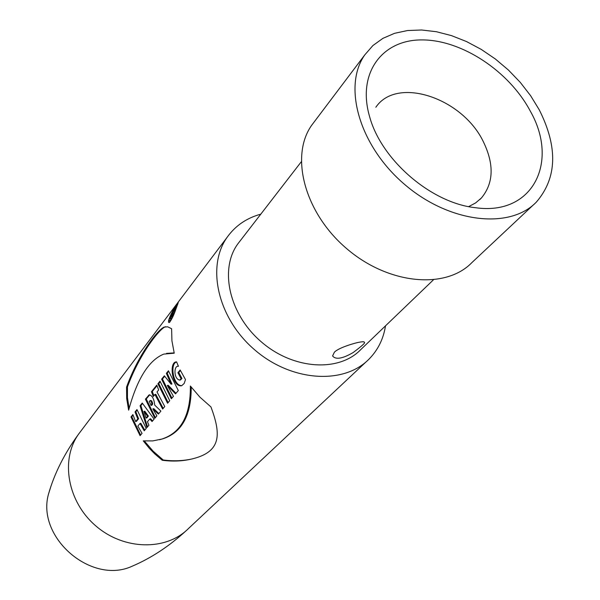 <?xml version="1.0" encoding="UTF-8"?>
<svg xmlns="http://www.w3.org/2000/svg" width="600" height="600" viewBox="0 0 600 600"><rect width="100%" height="100%" fill="white"/><g stroke="black" fill="none" stroke-linecap="round" stroke-linejoin="round"><path stroke-width="0.9" d="M260.782 214.17C246.54 218.062 235.32 225.78 227.115 237.322C206.1 266.752 217.815 318.435 254.767 349.913C291.457 381.697 343.718 384.975 368.955 359.183C377.91 350.115 383.43 339 385.507 325.837M162.24 460.252C174.172 461.857 185.445 461.055 196.065 457.853C221.798 450.067 220.485 432.577 210.952 406.935L199.92 397.155L190.365 386.025C190.665 415.065 181.155 432.743 161.82 439.065L152.738 440.918L143.265 440.873L149.377 448.373L154.822 453.938L162.24 460.252L163.215 459.998C173.347 461.317 183.113 460.935 192.525 458.85M144.225 430.785L146.212 428.445L136.965 409.553L135.023 411.952L137.797 418.92L135.637 421.537L132.877 414.592L130.965 416.955L140.085 435.675L142.042 433.365L137.835 426.097L140.01 423.495L144.225 430.785M152.062 421.537L154.095 419.138L142.26 403.035L140.062 405.743L146.917 427.612L148.92 425.25L147.45 421.74L149.775 418.98L152.062 421.537M152.895 408.832L158.355 414.112L160.898 411.112L154.71 405.075C154.065 398.888 152.243 395.482 149.227 394.845L145.41 399.15L154.822 418.275L156.885 415.853L152.843 408.975M162.645 409.05L164.76 406.553L157.012 391.95L158.663 389.933L156.788 385.125L151.455 391.702L153.3 396.472L154.928 394.485L162.645 409.05M167.572 403.237L169.725 400.702L160.005 381.157L157.905 383.752L167.572 403.237M175.523 393.855L178.32 390.555L168.428 370.778L166.365 373.327L171.09 384.21L164.355 375.803L161.61 379.185L171.352 398.775L173.43 396.322L167.333 385.478L175.523 393.855M171.608 328.74L171.93 340.83L174.24 353.19L163.808 354.097C148.875 360.12 137.16 378.81 128.648 410.16L126.675 398.52L126.562 387.097C138.053 355.163 157.41 329.993 164.04 327.112L167.692 326.805L171.608 328.74M176.093 308.565L178.267 302.572C175.222 305.22 165.727 323.145 169.297 322.553C171.6 319.815 173.865 315.15 176.093 308.565M177.907 372.69L180.15 369.983L185.49 379.59L184.148 383.513L181.627 385.74C171.975 387.48 168.63 361.418 176.587 361.905L178.462 366.315C173.655 365.1 173.565 379.267 179.797 380.085L181.087 378.705L177.907 372.69L178.77 372.495L180.405 370.507M186.51 530.385C169.44 546.09 151.335 558.03 132.195 566.197C91.627 585.127 36.338 537.63 48.45 494.257L51.037 485.978M240.18 240.833L237.803 243.915C219.127 269.43 229.245 314.558 261.428 341.962C293.362 369.645 338.978 372.397 360.788 349.575L433.335 279.923M334.41 352.185C339.202 347.212 357.105 342.45 359.115 342.263C362.82 341.543 364.582 341.618 364.41 342.472C365.528 342.735 361.748 346.11 353.07 352.605C342.42 358.763 335.595 359.873 332.587 355.935L334.41 352.185M314.625 121.358L311.722 125.198C289.755 156.03 304.493 212.678 346.403 248.392C388.035 284.438 445.485 289.808 471.78 262.702L533.85 204.45M539.213 109.748L530.625 95.715L520.283 82.387L508.425 70.05L495.322 58.972L481.245 49.403L466.515 41.55L451.447 35.61L436.373 31.718L421.635 30L407.588 30.525L394.56 33.315L382.897 38.355L372.892 45.562L364.845 54.81C342.48 86.235 359.31 145.785 404.347 184.192C449.107 222.938 509.625 229.83 536.325 202.125C557.123 177.998 558.082 147.203 539.213 109.748M530.273 111.067C509.062 71.093 461.565 39.675 421.785 39.915C381.907 39.735 356.865 73.35 369.63 116.722C381.33 160.102 431.55 203.25 475.537 207.712C532.905 215.955 559.35 161.97 530.273 111.067M468.69 206.61L475.643 202.905L481.44 197.955C493.673 183.105 494.31 164.363 483.353 141.727C462.502 97.972 396.96 75.892 375.855 107.243M149.775 418.98L150.615 418.77L152.558 420.96M140.062 405.743L140.88 405.548L147.525 426.885M142.53 403.515L140.88 405.548M148.387 416.085L144.795 411.225L143.97 411.42L146.078 418.072L146.903 417.87L148.387 416.085L147.562 416.287L143.97 411.42M146.078 418.072L147.562 416.287M153.727 408.63L158.82 413.565M152.858 408.998L153.69 408.795M145.41 399.15L146.235 398.955L155.377 417.623M149.76 394.785L146.235 398.955M150.555 400.635L151.755 400.912L152.678 403.403L152.407 404.737L151.095 405.518L149.257 401.408L150.21 400.62L151.365 401.812L151.852 404.018L151.095 405.518M169.71 321.075L169.83 322.163M170.67 320.873L169.77 321.06C171.727 318.728 173.678 314.775 175.613 309.21L177.315 304.155C174.712 306.413 166.935 321.6 169.77 321.06M129.075 408.285L127.455 397.485L127.455 386.888C139.08 354.96 158.655 329.715 165.105 326.873L165.6 326.7M174.157 352.897L166.5 353.392M126.562 387.097L127.455 386.888M181.808 385.673C172.785 385.755 169.815 362.85 176.73 362.032M180.465 379.928L181.95 378.502L178.77 372.495M181.087 378.705L181.95 378.502M168.645 371.37L167.212 373.132L171.945 384.015L171.09 384.21M164.678 376.252L162.45 378.99L171.915 398.107M167.333 385.478L168.18 385.283L176.002 393.293M161.61 379.185L162.45 378.99M166.365 373.327L167.212 373.132M160.215 381.743L158.745 383.558L168.135 402.57M157.905 383.752L158.745 383.558M156.998 385.702L152.288 391.507L153.907 395.737M154.928 394.485L155.767 394.29L163.208 408.39M151.455 391.702L152.288 391.507M137.167 410.115L135.84 411.75L138.608 418.717L136.447 421.342L135.637 421.537M133.072 415.155L131.775 416.752L140.632 435.022M140.01 423.495L140.828 423.293L144.78 430.132M130.965 416.955L131.775 416.752M137.797 418.92L138.608 418.717M135.023 411.952L135.84 411.75M191.22 387.158C191.295 415.425 181.8 432.653 162.735 438.847L159.517 439.725M144.337 440.978L153.09 451.132L163.215 459.998M175.627 307.222L173.167 312.772L172.493 316.05L171.953 316.755L172.613 313.538L170.325 318.892L174.15 309.082L175.358 307.493M172.613 313.538L172.995 313.462M174.15 309.082L174.623 308.993M174.675 308.918L172.733 312.697L173.28 312.585M172.733 312.697L174.81 308.782M80.992 430.95L78.57 434.153C60.195 459.817 67.485 501.803 95.865 525.952C124.012 550.365 166.267 550.942 188.453 528.555L366.638 361.358M148.425 395.43L149.257 395.235M151.575 404.94L152.407 404.737M48.45 494.257C54.307 473.678 64.35 453.645 78.57 434.153L227.115 237.322M237.803 243.915L301.207 161.858M311.722 125.198L364.845 54.81M479.812 199.575L481.44 197.955M364.11 341.955L364.365 342.51M150.84 400.44L150.067 400.62M177.87 304.043L177.382 304.14M165.113 326.918L164.047 327.142M180.593 379.897L179.73 380.1M162.735 438.855L161.828 439.088M175.635 307.222L175.222 307.305M175.155 308.715L174.623 308.82"/></g></svg>
